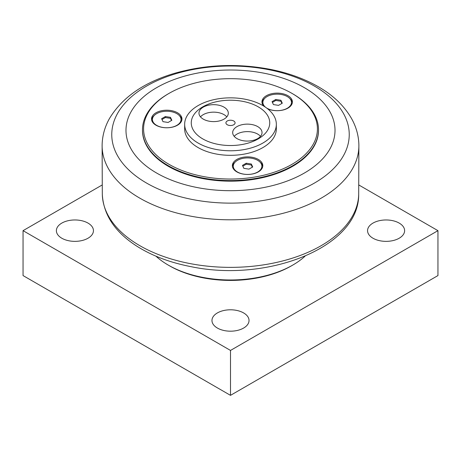 <?xml version="1.0" encoding="UTF-8"?>
<svg xmlns="http://www.w3.org/2000/svg" width="461" height="461" viewBox="0 0 461 461"><rect width="100%" height="100%" fill="white"/><g stroke="black" fill="none" stroke-linecap="round" stroke-linejoin="round"><path stroke-width="0.69" d="M246.214 163.223L251.326 164.018L252.697 166.968L248.957 169.129L243.84 168.34L242.474 165.384L246.214 163.223L246.214 164.214L242.832 166.167M251.326 164.018L251.326 165.003L246.214 164.214M252.334 167.176L251.326 165.003M233.831 169.429A14.303 8.258 180 0 1 233.283 167.164L233.283 166.179A14.303 8.258 180 0 1 237.473 160.336A14.303 8.258 180 0 1 253.06 158.549A14.303 8.258 180 0 1 261.888 166.179A14.303 8.258 180 0 1 257.699 172.016A14.303 8.258 180 0 1 242.111 173.809A14.303 8.258 180 0 1 233.283 166.179M261.888 166.179L261.888 167.164A14.303 8.258 180 0 1 261.341 169.429M235.139 162.105A15.219 8.788 0 0 0 232.419 166.415M262.747 166.415A15.219 8.788 0 0 0 260.027 162.105M275.805 99.467L280.922 100.256L282.288 103.206L278.548 105.367L273.431 104.578L272.065 101.627L275.805 99.467L275.805 100.452L272.428 102.405M280.922 100.256L280.922 101.247L275.805 100.452M281.925 103.42L280.922 101.247M263.421 105.667A14.303 8.258 180 0 1 262.874 103.408L262.874 102.417A14.303 8.258 180 0 1 267.063 96.58A14.303 8.258 180 0 1 282.651 94.787A14.303 8.258 180 0 1 291.479 102.417A14.303 8.258 180 0 1 287.289 108.254A14.303 8.258 180 0 1 266.222 107.724M291.479 102.417L291.479 103.408A14.303 8.258 180 0 1 290.931 105.667M265.934 107.522A14.303 8.258 180 0 1 262.874 102.417M264.735 98.349A15.219 8.788 0 0 0 262.015 102.659M292.337 102.659A15.219 8.788 0 0 0 289.617 98.349M165.366 116.552L170.484 117.342L171.849 120.292L168.109 122.453L162.998 121.664L161.627 118.713L165.366 116.552L165.366 117.538L161.99 119.491M170.484 117.342L170.484 118.327L165.366 117.538M171.492 120.5L170.484 118.327M152.983 122.753A14.303 8.258 180 0 1 152.435 120.488L152.435 119.503A14.303 8.258 180 0 1 156.625 113.665A14.303 8.258 180 0 1 172.212 111.873A14.303 8.258 180 0 1 181.04 119.503A14.303 8.258 180 0 1 176.851 125.34A14.303 8.258 180 0 1 161.264 127.132A14.303 8.258 180 0 1 152.435 119.503M181.04 119.503L181.04 120.488A14.303 8.258 180 0 1 180.493 122.753M154.297 115.429A15.219 8.788 0 0 0 151.577 119.739M181.905 119.739A15.219 8.788 0 0 0 179.185 115.429M226.8 116.881A14.671 8.471 0 0 0 224.017 114.633A14.671 8.471 0 0 0 200.489 116.881M224.017 107.148A14.671 8.471 180 0 1 228.316 113.135A14.671 8.471 180 0 1 219.257 120.961A14.671 8.471 180 0 1 203.272 119.122A14.671 8.471 180 0 1 198.973 113.135A14.671 8.471 180 0 1 208.032 105.31A14.671 8.471 180 0 1 224.017 107.148M260.511 136.341A14.671 8.471 0 0 0 257.728 134.099A14.671 8.471 0 0 0 234.2 136.341M257.728 126.608A14.671 8.471 180 0 1 262.027 132.601A14.671 8.471 180 0 1 252.968 140.426A14.671 8.471 180 0 1 236.983 138.588A14.671 8.471 180 0 1 232.684 132.601A14.671 8.471 180 0 1 241.743 124.775A14.671 8.471 180 0 1 257.728 126.608M262.914 143.025A45.841 26.467 0 0 0 276.341 124.314A45.841 26.467 0 0 0 248.041 99.858A45.841 26.467 0 0 0 198.086 105.598A45.841 26.467 0 0 0 184.659 124.314A45.841 26.467 0 0 0 212.959 148.765A45.841 26.467 0 0 0 262.914 143.025M276.341 124.314L276.341 128.855A45.841 26.467 180 0 1 230.5 155.322A45.841 26.467 180 0 1 184.659 128.855L184.659 124.314M227.256 120.995A4.581 2.645 0 0 0 225.919 122.868A4.581 2.645 0 0 0 228.748 125.311A4.581 2.645 0 0 0 233.739 124.741A4.581 2.645 0 0 0 235.081 122.868A4.581 2.645 0 0 0 232.252 120.425A4.581 2.645 0 0 0 227.256 120.995M258.246 138.888A39.237 22.652 180 0 1 192.6 128.728A39.237 22.652 180 0 1 240.654 100.988A39.237 22.652 180 0 1 258.246 138.888M168.265 93.825L169.043 93.376L168.265 93.825A88.016 50.814 0 0 0 142.484 129.754A88.016 50.814 0 0 0 196.818 176.701A88.016 50.814 0 0 0 292.735 165.683A88.016 50.814 0 0 0 318.516 129.754A88.016 50.814 0 0 0 292.735 93.825L291.957 93.376A86.916 50.18 180 0 1 291.957 164.341A86.916 50.18 180 0 1 169.043 164.341A86.916 50.18 180 0 1 169.043 93.376A86.916 50.18 180 0 1 291.957 93.376M318.516 129.754L318.516 130.354A88.016 50.814 180 0 1 292.735 166.283A88.016 50.814 180 0 1 196.818 177.301A88.016 50.814 180 0 1 142.484 130.354L142.484 129.754M258.344 159.454A15.219 8.788 180 0 1 262.805 165.666A15.219 8.788 180 0 1 247.586 174.454A15.219 8.788 180 0 1 232.367 165.666A15.219 8.788 180 0 1 241.76 157.553A15.219 8.788 180 0 1 258.344 159.454M263.853 106.157A15.219 8.788 180 0 1 261.957 101.91A15.219 8.788 180 0 1 271.35 93.79A15.219 8.788 180 0 1 287.935 95.698A15.219 8.788 180 0 1 292.395 101.91A15.219 8.788 180 0 1 283.676 109.856A15.219 8.788 180 0 1 267.507 108.692M177.502 112.778A15.219 8.788 180 0 1 181.957 118.99A15.219 8.788 180 0 1 166.738 127.778A15.219 8.788 180 0 1 151.519 118.99A15.219 8.788 180 0 1 160.918 110.876A15.219 8.788 180 0 1 177.502 112.778M304.404 173.019A104.514 60.339 0 0 0 304.404 87.688A104.514 60.339 0 0 0 156.596 87.688A104.514 60.339 0 0 0 156.596 173.019A104.514 60.339 0 0 0 304.404 173.019M305.061 256.166A88.016 50.814 180 0 1 292.735 265.098L292.735 265.098A88.016 50.814 180 0 1 168.265 265.098A88.016 50.814 180 0 1 155.939 256.166M292.735 265.098L291.438 265.847A86.178 49.753 180 0 1 169.562 265.847L168.265 265.098M358.877 185.011L437.95 230.661L230.5 350.435L23.05 230.661L102.123 185.011M372.984 238.228A18.532 10.701 180 0 1 367.555 230.661A18.532 10.701 180 0 1 378.994 220.779A18.532 10.701 180 0 1 399.191 223.095A18.532 10.701 180 0 1 404.62 230.661A18.532 10.701 180 0 1 393.181 240.544A18.532 10.701 180 0 1 372.984 238.228M217.396 328.053A18.532 10.701 180 0 1 211.968 320.493A18.532 10.701 180 0 1 223.406 310.605A18.532 10.701 180 0 1 243.604 312.927A18.532 10.701 180 0 1 249.032 320.493A18.532 10.701 180 0 1 237.594 330.376A18.532 10.701 180 0 1 217.396 328.053M61.809 238.228A18.532 10.701 180 0 1 56.38 230.661A18.532 10.701 180 0 1 67.819 220.779A18.532 10.701 180 0 1 88.016 223.095A18.532 10.701 180 0 1 93.445 230.661A18.532 10.701 180 0 1 82.006 240.544A18.532 10.701 180 0 1 61.809 238.228M23.05 230.661L23.05 275.574L230.5 395.348L437.95 275.574L437.95 230.661M230.5 395.348L230.5 350.435M314.46 183.052A118.736 68.551 180 0 1 146.54 183.052A118.736 68.551 180 0 1 146.54 86.103A118.736 68.551 180 0 1 314.46 86.103A118.736 68.551 180 0 1 314.46 183.052M102.117 145.013A128.389 74.123 0 0 0 180.833 214.037A128.389 74.123 0 0 0 321.282 198.097A128.389 74.123 0 0 0 358.883 145.013C358.687 135.845 356.29 127.115 351.703 118.823C344.407 106.007 333.257 95.3 318.246 86.703C304.548 78.866 288.886 73.143 271.27 69.548C238.539 63.186 206.557 64.367 175.324 73.092C144.224 82.11 122.251 97.288 109.407 118.627C104.751 126.977 102.319 135.77 102.117 145.013L102.307 194.346C103.506 215.033 115.192 232.419 137.355 246.508C152.505 255.982 170.472 262.712 191.263 266.712C268.072 282.772 359.269 247.073 358.693 194.346A128.204 74.019 180 0 1 321.156 245.684A128.204 74.019 180 0 1 182.239 261.923A128.204 74.019 180 0 1 102.307 194.346M358.693 194.346L358.883 145.013"/></g></svg>
